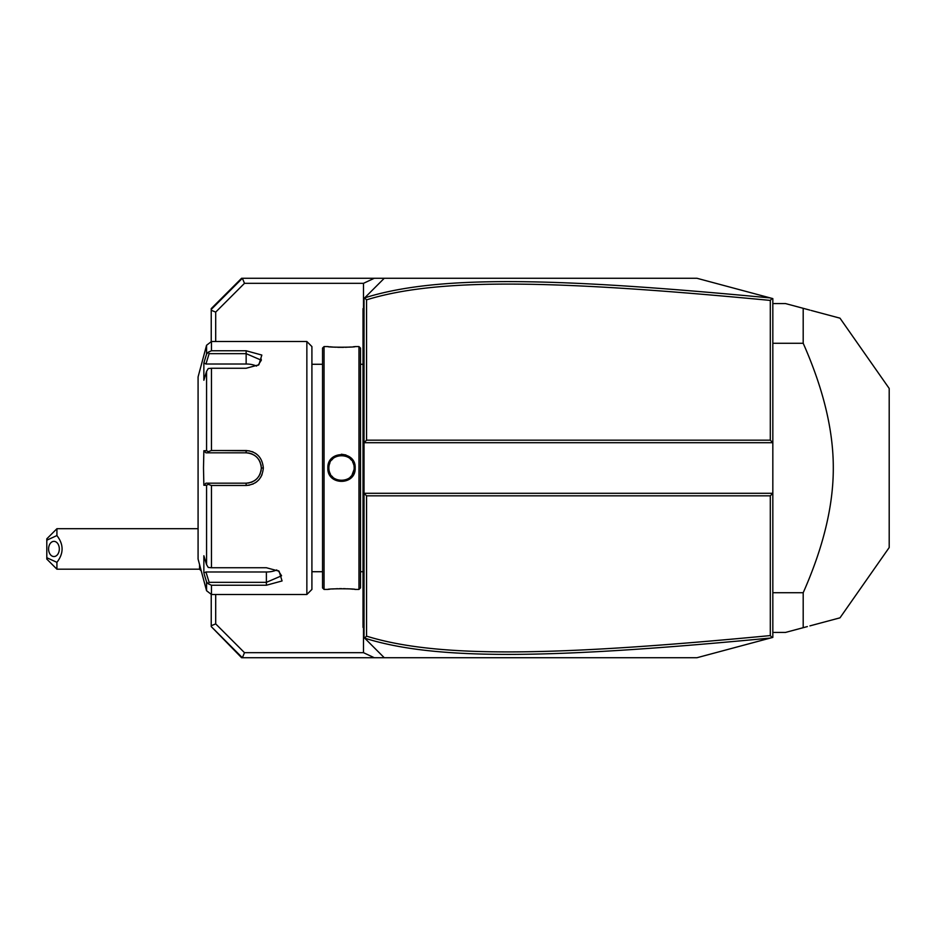 <?xml version="1.0" encoding="UTF-8"?>
<svg xmlns="http://www.w3.org/2000/svg" width="936" height="936" viewBox="0 0 936 936"><rect width="100%" height="100%" fill="white"/><g stroke="black" fill="none" stroke-linecap="round" stroke-linejoin="round"><path stroke-width="1.4" d="M369.088 293.448L384.263 278.273L696.946 278.273L770.328 297.94C553.878 277.372 437.159 275.02 364.677 297.859L364.034 298.514L364.034 637.486L364.584 638.048L366.561 636.152C437.943 658.3 554.451 656.171 770.305 635.579L770.305 495.823L366.561 495.823L364.034 493.295L772.832 493.295L770.305 495.823M363.484 627.834L363.484 652.673L374.26 657.727L384.263 657.727L364.584 638.048M770.328 297.94L772.071 298.397L770.305 300.421C554.931 279.911 438.34 277.618 366.561 299.848L366.561 440.177L364.034 442.705L772.832 442.705L772.832 637.393L696.946 657.727L384.263 657.727L369.088 642.552M364.677 297.859L384.263 278.273L374.26 278.273L363.484 283.327L363.484 308.166M374.26 657.727L242.389 657.727L211.232 626.57L241.593 657.727L242.389 657.727L244.483 652.673L363.484 652.673M366.561 440.177L770.305 440.177L772.832 442.705L772.832 298.607L772.071 298.397M211.232 341.523L211.232 308.623L241.593 278.273L374.26 278.273M211.232 309.43L242.389 278.273L244.483 283.327L215.701 312.109L211.232 310.261M244.483 283.327L363.484 283.327M215.701 594.489L215.701 623.891L244.483 652.673M215.701 341.511L215.701 312.109M211.232 626.57L211.232 594.477M215.701 623.891L211.232 625.739M56.92 569.193L46.8 559.073L46.8 557.716L56.92 562.337L56.92 569.193L199.567 569.193L199.567 564.642M199.567 569.193A30.361 30.361 0 0 0 201.252 570.925M46.8 557.716L46.8 538.832L56.92 528.711L198.081 528.711M46.8 540.189L56.92 535.567L56.92 528.711M56.92 562.337C63.8 553.41 63.8 544.495 56.92 535.567M59.319 548.952A7.593 5.37 90 0 1 53.96 556.546A7.593 5.37 90 0 1 48.59 548.952A7.593 5.37 90 0 1 53.96 541.359A7.593 5.37 90 0 1 59.319 548.952M364.584 297.952L366.561 299.848M772.071 637.603L770.305 635.579M364.677 638.141C436.749 660.91 553.387 658.698 770.328 638.059M366.561 495.823L366.561 636.152M770.305 440.177L770.305 300.421M772.832 343.266L803.193 343.266C823.341 388.768 833.379 430.338 833.297 468C833.379 505.674 823.341 547.256 803.193 592.734L803.193 627.693L785.48 632.432L772.832 632.432M772.832 592.734L803.193 592.734M772.832 303.568L785.48 303.568L803.193 308.307L803.193 343.266M811.138 310.448L839.99 318.17L889.2 388.463L889.2 547.537L839.99 617.83L809.921 625.88M803.193 627.693C853.222 614.285 853.222 614.285 803.193 627.693L807.358 626.57M803.193 308.307C853.222 321.715 853.222 321.715 803.193 308.307L809.921 310.12M364.034 628.384L363.016 627.377L363.016 308.623L364.034 307.616M364.034 579.162L363.016 579.056M363.016 626.36L364.034 627.377L363.016 626.36M364.034 564.279L363.016 564.385M364.034 371.721L363.016 371.615M364.034 356.838L363.016 356.944M363.016 309.64L364.034 308.623L363.016 309.64M358.968 346.577L358.968 589.423L360.489 587.913L360.489 348.087L358.968 346.577L355.177 346.577C355.949 347.431 327.062 347.42 327.857 346.577L328.442 346.636M358.968 589.423L355.177 589.423C355.972 588.58 327.085 588.568 327.857 589.423L324.055 589.423L324.055 346.577L327.857 346.577M354.136 468.725L354.159 468C354.955 484.31 328.08 484.31 328.864 468C328.08 451.69 354.955 451.69 354.159 468L355.177 468C355.961 485.784 327.062 485.784 327.857 468C327.073 450.216 355.961 450.216 355.177 468L354.756 464.63M353.738 461.857L353.153 460.781M351.608 458.722L348.952 456.44M345.934 454.966L341.406 454.229M329.718 346.776L332.572 347.022M334.222 347.139L335.907 347.221M337.756 347.303L343.535 347.338M345.267 347.303L347.104 347.221M348.835 347.127L350.509 347.022M353.305 346.776L354.592 346.636M355.177 589.423L354.592 589.364M353.305 589.224L350.509 588.978M348.812 588.873L347.116 588.779M345.267 588.697L343.454 588.662M341.511 588.639L339.475 588.662M337.744 588.697L335.907 588.779M334.187 588.873L332.572 588.978M329.706 589.224L328.442 589.364M324.055 589.423L322.546 587.913L322.546 348.087L324.055 346.577M306.856 341.511L306.856 594.489L311.91 589.423L311.91 346.577L306.856 341.511L211.454 341.511L211.454 350.766L246.145 350.766L211.454 350.766L208.237 352.217L206.564 354.124L206.564 345.267L211.454 341.511M211.454 450.52L208.237 451.667L206.564 450.719L206.564 371.405L203.861 380.25L203.861 362.957L205.955 364.01L209.126 353.656L246.145 353.656L246.145 350.766L261.834 355.06L258.863 364.818L246.145 368.257L211.454 368.257L211.454 450.52L246.145 450.52C256.534 451.503 262.267 457.33 263.344 468C262.255 478.67 256.522 484.497 246.145 485.48L249.491 485.152M256.499 454.042L255.2 453.141M253.246 452.076L252.229 451.643M249.28 450.813L220.849 450.52M206.564 371.405L208.237 368.55L211.454 368.257M220.849 485.48L246.145 485.48L211.454 485.48L211.454 567.742L208.237 567.45L206.564 564.595L206.564 485.281L203.861 485.281L203.498 468L203.861 450.719L205.955 452.825L209.126 452.825L208.237 451.667M209.126 452.825L246.145 452.825C255.341 453.714 260.395 458.769 261.32 468C260.395 477.231 255.329 482.297 246.145 483.175L205.955 483.175L246.145 483.175A15.175 15.175 0 0 0 246.94 483.151M252.673 484.169L253.27 483.912M255.259 482.824L256.686 481.806M258.406 480.262L259.436 479.103M260.419 477.758L262.021 474.716M211.454 567.742L266.386 567.742L279.092 571.182L282.064 580.952L266.386 585.234L211.454 585.234L211.454 594.489L306.856 594.489M261.296 359.763L260.957 358.605M209.126 353.656L208.237 352.217M205.955 364.01L246.145 364.01L246.145 353.656L261.32 360.208L258.055 365.309M203.861 362.957L206.564 354.124M205.592 578.694L206.564 581.876L206.564 590.733L198.081 559.073L198.081 376.927L206.564 345.267M203.861 450.719L206.564 450.719M205.955 452.825L246.145 452.825A15.175 15.175 0 0 1 246.952 452.849M247.759 452.907A15.175 15.175 0 0 1 250.228 453.387M250.953 453.597A15.175 15.175 0 0 1 252.474 454.206M253.937 454.978A15.175 15.175 0 0 1 254.627 455.422M255.306 455.902A15.175 15.175 0 0 1 255.949 456.417M256.569 456.967A15.175 15.175 0 0 1 257.154 457.552M258.71 459.482A15.175 15.175 0 0 1 259.155 460.173M259.927 461.635A15.175 15.175 0 0 1 260.243 462.396M260.969 464.747A15.175 15.175 0 0 1 261.238 466.362M261.296 467.181A15.175 15.175 0 0 1 261.296 468.819M261.238 469.638A15.175 15.175 0 0 1 260.969 471.253M260.243 473.616A15.175 15.175 0 0 1 259.916 474.365M259.143 475.827A15.175 15.175 0 0 1 258.699 476.518M257.154 478.448A15.175 15.175 0 0 1 256.569 479.033M255.949 479.583A15.175 15.175 0 0 1 255.306 480.11M254.627 480.589A15.175 15.175 0 0 1 253.937 481.022M252.474 481.794A15.175 15.175 0 0 1 250.942 482.403M249.362 482.836A15.175 15.175 0 0 1 247.747 483.093M206.564 485.281L208.237 484.333L211.454 485.48M203.861 485.281L205.955 483.175M209.126 483.175L208.237 484.333M278.296 570.691L281.56 575.792L266.386 582.344L209.126 582.344L208.237 583.783L211.454 585.234M204.2 574.166L206.564 581.876L208.237 583.783M209.126 582.344L205.955 571.99L203.861 573.043L203.861 555.75L206.564 564.595M276.787 569.919A15.175 7.593 0 0 1 266.386 571.99L205.955 571.99M246.145 364.01A15.175 7.593 180 0 1 256.558 366.081M354.159 468L354.136 467.275M354.077 466.537L353.972 465.789M353.726 464.712L353.375 463.589M353.176 463.109L352.673 462.056M351.398 460.102L350.169 458.769M346.273 456.288L345.688 456.066M345.045 455.855L344.413 455.692M343.769 455.551L343.126 455.458M342.482 455.387L341.874 455.352M341.184 455.352L340.552 455.387M339.873 455.458L339.253 455.551M338.621 455.692L337.978 455.855M337.334 456.054L336.738 456.288M332.912 458.722L331.613 460.126M329.905 462.981L329.659 463.589M329.425 464.268L329.226 464.993M329.051 465.812L328.945 466.537M328.887 467.275L328.887 468.725M328.945 469.462L329.062 470.2M329.238 471.042L329.425 471.732M329.659 472.411L329.893 473.008M330.197 473.651L330.513 474.248M331.625 475.897L332.912 477.266M336.773 479.723L337.358 479.946M338.001 480.156L338.61 480.308M339.265 480.449L339.862 480.542M340.552 480.613L341.16 480.648M341.874 480.648L342.482 480.613M343.149 480.542L343.746 480.449M344.425 480.308L345.045 480.145M345.676 479.946L346.273 479.723M350.123 477.266L351.386 475.909M351.995 475.078L354.077 469.462M363.016 336.457L364.034 336.457L363.016 336.457M363.016 589.376L364.034 589.376M363.016 599.543L364.034 599.543M363.016 554.065L364.034 554.065M363.016 381.935L364.034 381.935M363.016 346.624L364.034 346.624M246.145 450.52L246.145 452.825M263.344 468L261.32 468M246.145 485.48L246.145 483.175M266.386 585.234L266.386 571.99M327.857 468L328.864 468M363.016 364.279L360.489 364.279M322.546 364.279L311.91 364.279M322.546 571.72L311.91 571.72M206.564 590.733L211.454 594.489M363.016 571.72L360.489 571.72"/></g></svg>
